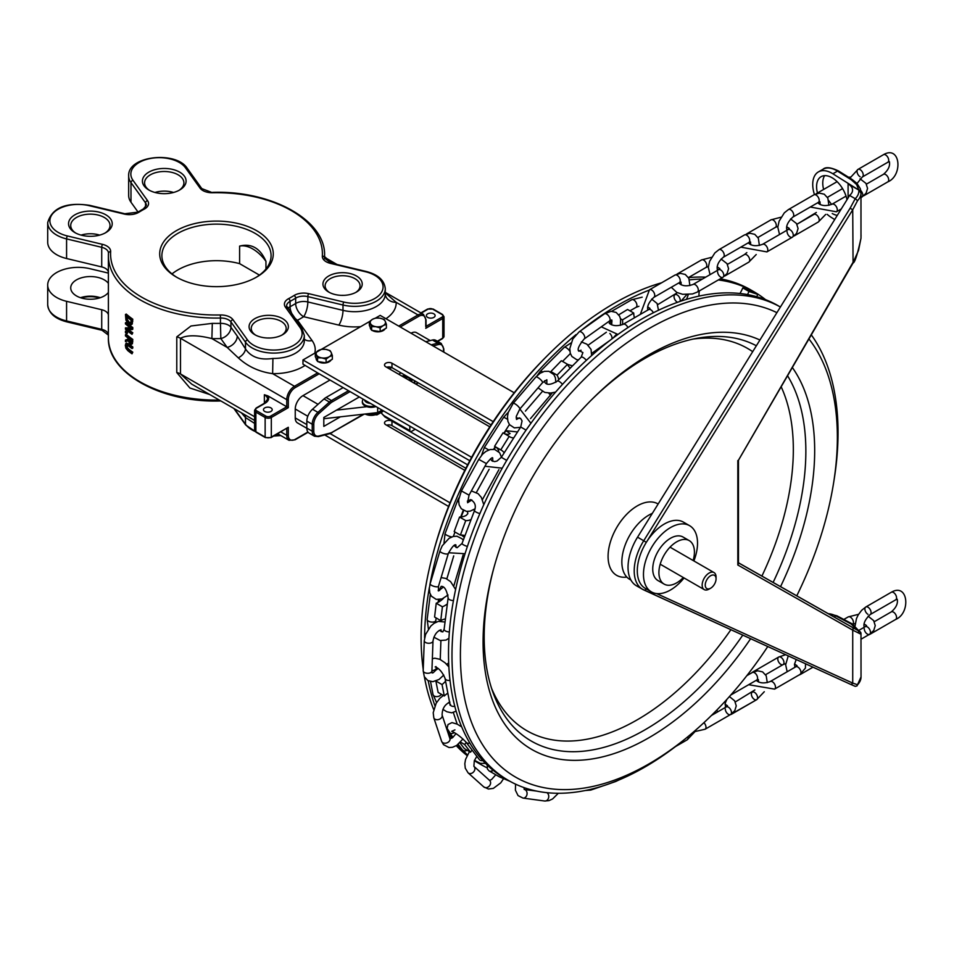 <?xml version="1.0" encoding="UTF-8"?>
<svg xmlns="http://www.w3.org/2000/svg" width="954" height="954" viewBox="0 0 954 954"><rect width="100%" height="100%" fill="white"/><g stroke="black" fill="none" stroke-linecap="round" stroke-linejoin="round"><path stroke-width="1.43" d="M81.066 297.898A21.835 12.605 180 0 1 99.693 297.898M100.265 297.708A19.652 11.353 0 0 0 80.494 297.708M108.386 292.461A19.652 11.353 180 0 1 86.349 299.007A19.652 11.353 180 0 1 70.727 287.905A19.652 11.353 180 0 1 82.855 277.423A19.652 11.353 180 0 1 104.284 279.88A19.652 11.353 180 0 1 108.386 283.35M74.937 232.621A21.835 12.605 0 0 0 105.822 232.621A21.835 12.605 0 0 0 105.822 214.793A21.835 12.605 0 0 0 74.937 214.793A21.835 12.605 0 0 0 74.937 232.621L74.937 232.621M75.748 233.074A19.652 11.353 180 0 1 70.727 225.49A19.652 11.353 180 0 1 82.855 215.008A19.652 11.353 180 0 1 104.284 217.464A19.652 11.353 180 0 1 110.032 225.49A19.652 11.353 180 0 1 105.012 233.074M148.812 189.977A21.835 12.605 0 0 0 179.698 189.977A21.835 12.605 0 0 0 179.698 172.149A21.835 12.605 0 0 0 148.812 172.149A21.835 12.605 0 0 0 148.812 189.977L148.812 189.977M254.825 334.699A19.652 11.353 0 0 0 282.623 334.699A19.652 11.353 0 0 0 282.623 318.648A19.652 11.353 0 0 0 254.825 318.648A19.652 11.353 0 0 0 254.825 334.699L254.825 334.699M256.638 230.689A56.787 32.782 0 0 0 176.335 230.689A56.787 32.782 0 0 0 176.335 277.054A56.787 32.782 0 0 0 256.638 277.054A56.787 32.782 0 0 0 256.638 230.689M328.689 292.055A19.652 11.353 0 0 0 356.486 292.043A19.652 11.353 0 0 0 356.486 276.004A19.652 11.353 0 0 0 328.689 276.004A19.652 11.353 0 0 0 328.689 292.043A19.652 11.353 0 0 0 328.689 292.055M99.693 235.113A19.652 11.353 0 0 0 81.066 235.113M149.623 190.418A19.652 11.353 180 0 1 144.591 182.846A19.652 11.353 180 0 1 156.73 172.364A19.652 11.353 180 0 1 178.148 174.82A19.652 11.353 180 0 1 183.907 182.846A19.652 11.353 180 0 1 178.887 190.418M173.568 192.469A19.652 11.353 0 0 0 154.942 192.469M375.924 406.547A8.848 5.104 180 0 1 366.849 406.69A8.848 5.104 180 0 1 362.341 402.242A8.848 5.104 180 0 1 362.377 401.789M414.263 383.21A8.848 5.104 0 0 0 414.37 382.411A8.848 5.104 0 0 0 414.334 381.97M376.985 414.871A2.182 1.264 60 0 0 377.438 413.869L383.031 410.649A2.182 1.264 60 0 1 382.578 411.651L376.985 414.871L364.285 414.108M382.256 410.196L377.438 412.987A8.848 5.104 180 0 1 366.849 413.821L323.811 418.711M415.228 429.24L411.365 431.47A2.182 1.264 -60 0 1 410.28 431.578A2.182 1.264 -60 0 1 409.826 430.576L409.826 426.116M125.32 345.336L125.892 348.21L127.824 350.667A109.197 63.047 -0 0 0 132.01 353.815L132.01 352.622A109.197 63.047 180 0 1 127.8 349.462L126.023 345.944L126.536 344.728L127.824 345.396A109.197 63.047 -0 0 0 132.01 348.544L132.01 347.363A109.197 63.047 180 0 1 127.824 344.215L125.892 343.464L125.32 345.336M127.824 344.215L128.599 343.762L125.904 343.452L126.691 342.999L125.892 343.464M127.323 344.275L127.323 347.59L128.587 349.009A108.1 62.415 -0 0 0 132.785 352.181L132.01 353.815M132.01 352.622L132.785 352.181M132.01 348.544L132.785 348.091L132.785 346.91L132.01 347.363M128.599 343.762A108.1 62.415 -0 0 0 132.785 346.91M125.451 329.213A109.197 63.047 -0 0 0 132.01 334.341L132.01 333.232A109.197 63.047 180 0 1 126.751 329.213L132.01 329.643L132.01 327.961A109.197 63.047 180 0 1 125.451 322.834L125.451 323.931A109.197 63.047 -0 0 0 131.056 328.391L125.451 327.878L125.451 329.213M132.01 329.643L132.785 329.19L132.785 327.508L132.01 327.961M132.01 333.232L132.785 332.791L132.01 334.341M128.277 329.368A108.1 62.415 -0 0 0 132.785 332.791M125.451 322.834L126.238 322.369A108.1 62.415 -0 0 0 132.785 327.508M125.451 327.878L130.304 327.83M132.01 319.638A109.197 63.047 180 0 1 125.451 314.51L125.94 320.15L128.623 324.157L131.461 324.479L132.01 319.638L132.785 319.196L132.236 324.026L131.08 324.801L132.236 324.026M125.451 314.51L126.238 314.057A108.1 62.415 -0 0 0 132.785 319.196M130.805 323.227L128.635 322.929L126.584 320.031L126.166 316.311A109.197 63.047 -0 0 0 131.211 320.258L130.507 323.489M126.584 320.031L127.371 319.578L129.41 322.488L131.58 322.774M126.954 316.764L127.371 319.578M125.451 341.627L128.206 340.745L130.149 344.084L131.64 344.167L132.01 339.862A109.197 63.047 180 0 1 125.451 334.723L125.451 335.915A109.197 63.047 -0 0 0 127.967 338.014L127.967 339.374L125.451 340.089L125.451 341.627M131.402 344.382L132.415 343.714L131.402 344.382M131.211 341.651L130.972 342.903L130.078 342.796L128.683 338.587A109.197 63.047 -0 0 0 131.211 340.483L131.211 341.651M130.972 342.903L131.759 342.45M128.683 339.624L129.458 339.171L130.853 342.355M129.028 341.496L129.804 341.043M132.01 339.862L132.785 339.409L132.415 343.714L130.925 343.643M125.451 334.723L126.238 334.27A108.1 62.415 -0 0 0 132.785 339.409M125.451 340.089L127.967 339.147M125.451 331.241L125.451 332.672A109.197 63.047 -0 0 0 126.643 333.697L127.431 333.244L127.431 331.813L126.643 332.266A109.197 63.047 180 0 1 125.451 331.241L126.238 330.788A108.1 62.415 -0 0 0 127.431 331.813M126.643 333.697L126.643 332.266M254.587 420.428L191.671 384.104L180.485 373.956L180.485 338.288C187.067 334.89 197.538 334.985 211.883 338.587L212.301 323.37L191.003 325.982L176.776 336.881L176.776 372.549L189.894 388.004L209.773 394.551M705.244 585.088A7.644 4.412 -60 0 1 710.647 575.727A7.644 4.412 -60 0 1 716.06 578.851A7.644 4.412 -60 0 1 710.647 588.213A7.644 4.412 -60 0 1 705.244 585.088M716.06 578.851L716.06 577.063A9.826 5.676 120 0 0 714.021 572.567A9.826 5.676 120 0 0 706.449 575.202A9.826 5.676 120 0 0 702.156 585.088A9.826 5.676 120 0 0 704.195 589.584A9.826 5.676 120 0 0 709.108 589.095L710.647 588.213M329.512 292.496A17.47 10.089 180 0 1 325.123 285.806A17.47 10.089 180 0 1 342.593 275.718A17.47 10.089 180 0 1 360.063 285.806A17.47 10.089 180 0 1 355.675 292.496M341.508 295.358A17.47 10.089 180 0 1 343.678 295.358M255.636 335.14A17.47 10.089 180 0 1 251.248 328.462A17.47 10.089 180 0 1 268.718 318.374A17.47 10.089 180 0 1 286.188 328.462A17.47 10.089 180 0 1 281.8 335.14M267.633 338.002A17.47 10.089 180 0 1 269.803 338.002M177.122 277.495A54.593 31.518 180 0 1 161.882 255.648A54.593 31.518 180 0 1 195.594 226.527A54.593 31.518 180 0 1 255.088 233.36A54.593 31.518 180 0 1 271.079 255.648A54.593 31.518 180 0 1 255.851 277.495M172.006 273.929A54.593 31.518 180 0 1 239.609 263.65L239.609 246.108C251.427 243.115 260.215 248.195 265.951 261.313L265.951 269.004M299.961 327.389A2.182 1.646 144.3 0 1 301.738 327.902L286.594 305.984A10.923 6.308 180 0 1 290.076 301.369A108.1 62.415 0 0 0 295.668 298.137A10.923 6.308 180 0 1 307.844 296.611L342.999 305.018L342.999 310.36L307.844 301.953A10.923 6.308 0 0 0 295.668 303.491A10.923 6.535 -121.8 0 0 303.67 316.692A10.923 3.411 103.4 0 0 307.844 301.953L307.844 296.611A2.182 0.68 -76.6 0 1 308.691 293.653A13.106 7.56 0 0 0 294.07 295.501A105.918 61.151 180 0 1 288.597 298.662A13.106 7.56 0 0 0 285.401 307.105L299.961 327.389A28.393 16.397 180 0 1 284.602 348.806A28.393 16.397 180 0 1 247.503 339.934L232.943 319.65A13.106 7.56 0 0 0 220.362 314.975A105.918 61.151 180 0 1 110.64 251.629A13.106 7.56 0 0 0 102.555 244.367L67.412 235.96A28.393 16.397 180 0 1 52.041 214.543A28.393 16.397 180 0 1 89.139 205.67L124.282 214.078A13.106 7.56 0 0 0 138.902 212.241A105.918 61.151 180 0 1 144.376 209.069A13.106 7.56 0 0 0 147.56 200.638L133.011 180.342A28.393 16.397 180 0 1 148.371 158.924A28.393 16.397 180 0 1 185.47 167.797L200.03 188.093A13.106 7.56 0 0 0 212.611 192.756A105.918 61.151 180 0 1 322.333 256.101A13.106 7.56 0 0 0 330.418 263.376L365.561 271.771A28.393 16.397 180 0 1 380.92 293.188A28.393 16.397 180 0 1 343.834 302.06L308.691 293.653M296.408 320.461A10.923 8.24 144.3 0 0 297.517 320.258A10.923 6.07 61.8 0 1 290.076 306.723A10.923 6.308 0 0 0 287.798 308.464M272.927 358.442C260.084 360.362 250.938 357.166 245.488 348.866A10.923 7.167 -30.1 0 1 238.309 357.857C247.813 366.563 259.261 371.833 272.629 373.658L272.927 358.442A30.576 17.649 180 0 0 304.314 340.793L304.314 335.45A30.576 17.649 0 0 1 279.701 352.753A30.576 17.649 0 0 1 245.488 342.2A2.182 1.646 -35.7 0 1 247.503 339.934M238.309 357.857L227.171 347.411L211.883 338.587A119.023 68.712 0 0 0 220.839 338.587L227.171 347.411A10.923 8.24 144.3 0 0 237.26 336.082L230.928 327.258A10.923 6.308 0 0 0 220.446 323.37L220.839 338.587A10.923 8.24 144.3 0 0 230.928 327.258L230.928 321.915A2.182 1.646 -35.7 0 1 232.943 319.65M67.412 235.96A2.182 0.68 103.4 0 0 66.577 238.905L101.72 247.313L101.72 266.929A10.923 6.308 180 0 1 108.386 271.997M101.72 266.929L66.577 258.522A30.576 17.649 180 0 1 47.7 242.209L47.7 222.604A30.576 17.649 0 0 0 66.577 238.905L66.577 258.522M108.386 314.784A10.923 6.308 0 0 0 101.72 309.728L66.577 301.321A30.576 17.649 180 0 1 47.7 285.007A30.576 17.649 180 0 1 89.974 268.706L108.386 273.106M385.953 318.719A41.499 23.957 0 0 0 396.172 302.335A10.923 8.908 -2.6 0 1 385.273 293.975M425.734 319.399A1.097 0.632 180 0 1 426.056 319.852L423.481 314.403A10.923 6.308 120 0 0 418.019 314.939L396.172 302.335L385.273 292.818M315.357 352.813L302.967 359.968L302.967 364.142L317.634 372.895A1.097 0.632 60 0 1 318.409 374.23L318.409 373.336L469.785 460.734M332.481 263.399L324.062 256.221M244.844 414.799A10.923 9.111 -43.3 0 1 245.488 417.566L254.587 423.397M375.518 318.087L380.181 315.392L514.206 392.774M321.462 349.295L369.413 321.605M302.967 359.968L471.622 457.336M264.365 403.292L264.365 394.741L267.907 395.886L286.76 406.774L270.542 416.135A1.097 0.632 60 0 1 271.318 417.47L288.299 407.668L286.76 406.774L286.76 399.643A1.097 0.632 0 0 0 288.299 399.643A9.826 5.676 -60 0 1 295.251 387.61L318.409 374.23M343.118 387.61L326.077 397.448A10.923 6.308 120 0 0 324.038 398.939L312.518 409.242A10.923 6.308 120 0 0 306.83 421.119L306.83 428.096A10.923 6.308 120 0 0 309.096 433.092L314.498 436.216L318.397 436.61L329.929 433.605L364.249 414.119M340.375 416.826L323.811 426.39L323.811 417.47L359.336 396.971M398.712 374.23L401.026 372.895M426.056 327.246L426.056 319.852A1.097 0.632 180 0 1 425.734 320.294L425.734 326.53M433.843 313.83A4.365 2.516 180 0 1 435.119 315.607A4.365 2.516 180 0 1 430.755 318.135A4.365 2.516 180 0 1 426.39 315.607A4.365 2.516 180 0 1 429.085 313.282A4.365 2.516 180 0 1 433.843 313.83M288.299 427.285L271.091 437.588A1.097 0.632 -120 0 0 271.318 437.087A4.365 2.516 180 0 1 265.14 437.087L255.875 431.745A4.365 2.516 180 0 1 254.587 429.956L254.587 410.339A4.365 2.516 0 0 0 255.875 412.128L265.14 417.47A4.365 2.516 0 0 0 271.318 417.47L271.318 437.087L288.299 427.285L288.299 435.31A1.097 0.632 0 0 1 286.76 435.31L280.893 431.923M270.924 407.895A4.365 2.516 180 0 1 272.2 409.671A4.365 2.516 180 0 1 267.835 412.2A4.365 2.516 180 0 1 263.471 409.671A4.365 2.516 180 0 1 266.166 407.346A4.365 2.516 180 0 1 270.924 407.895M324.754 434.952L448.583 506.443M465.85 468.271L391.963 425.615A4.365 2.516 0 0 0 386.656 425.234M330.06 433.569L450.038 502.83M464.801 470.346L385.786 424.721A4.365 2.516 180 0 1 384.51 422.944A4.365 2.516 180 0 1 387.205 420.607A4.365 2.516 180 0 1 391.963 421.155L467.627 464.836M489.796 426.82L385.786 366.777A4.365 2.516 180 0 1 384.51 364.988A4.365 2.516 180 0 1 387.205 362.663A4.365 2.516 180 0 1 391.963 363.212L493.194 421.644M491.06 424.876L391.963 367.66A4.365 2.516 0 0 0 386.656 367.278M382.053 410.089L377.653 412.593L366.849 413.821M377.653 407.549L377.653 412.593M414.489 383.341L415.252 381.111M368.685 402.361A5.462 3.148 180 0 1 367.326 401.789A5.462 3.148 180 0 1 366.336 401.014M403.268 376.866A5.462 3.148 180 0 1 408.026 376.937M410.375 378.297A5.462 3.148 180 0 1 410.983 379.74A5.462 3.148 180 0 1 410.494 381.04M409.66 380.551A4.365 2.516 0 0 0 409.886 379.74A4.365 2.516 0 0 0 408.61 377.951A4.365 2.516 0 0 0 404.114 377.355M336.535 410.137L366.849 406.69M306.83 428.298L297.505 422.92A10.923 6.308 -60 0 1 295.251 417.924L295.251 409.004A10.923 6.308 -60 0 1 302.967 395.636L329.989 380.026M411.067 333.22A10.923 6.308 -60 0 1 416.528 332.684L430.218 340.59M425.818 341.735L432.412 340.018L437.814 343.142L431.22 344.859M433.104 345.944L438.387 344.561A9.826 5.676 -60 0 1 443.503 349.343A1.097 0.632 0 0 0 443.813 348.902L441.237 343.452L435.835 340.339A10.923 6.308 120 0 0 432.412 340.018M239.609 263.65L259.44 275.11M239.609 246.108A32.758 18.913 60 0 1 265.951 261.313M138.008 212.003L130.984 202.224A30.576 17.649 180 0 1 128.659 195.475L128.659 175.858A30.576 17.649 0 0 0 130.984 182.608A2.182 1.646 -35.7 0 1 133.011 180.342M728.939 715.464L756.665 699.699A4.365 2.516 60 0 1 752.289 697.183A4.365 2.516 60 0 1 752.289 692.139A4.365 2.516 60 0 1 754.483 692.354A4.365 2.516 60 0 1 757.333 696.205A4.365 2.516 60 0 1 756.665 699.699L731.181 714.415A4.365 2.516 -120 0 0 731.813 713.723M867.985 614.34A4.365 2.516 60 0 1 865.123 610.488A4.365 2.516 60 0 1 865.803 606.994L891.274 592.279L865.803 606.994A4.365 2.516 60 0 1 870.167 609.511A4.365 2.516 60 0 1 870.167 614.555L895.651 599.851A4.365 2.516 -120 0 0 895.651 594.807A4.365 2.516 -120 0 0 891.274 592.279L891.274 592.279C908.315 582.274 911.082 613.076 895.651 619.456A4.365 2.516 -120 0 0 896.319 615.962A4.365 2.516 -120 0 0 893.457 612.11A4.365 2.516 -120 0 0 891.274 611.896L874.293 621.698M860.138 176.776A4.365 2.516 60 0 1 857.276 172.924A4.365 2.516 60 0 1 857.944 169.418L883.428 154.715L857.944 169.418A4.365 2.516 60 0 1 862.321 171.947A4.365 2.516 60 0 1 862.321 176.991L887.792 162.275A4.365 2.516 -120 0 0 887.792 157.231A4.365 2.516 -120 0 0 883.428 154.715L883.428 154.715C900.457 144.71 903.235 175.512 887.792 181.892A4.365 2.516 -120 0 0 888.46 178.398A4.365 2.516 -120 0 0 885.61 174.546A4.365 2.516 -120 0 0 883.428 174.332C888.269 170.194 890.249 165.96 889.378 161.643L887.792 162.275M825.723 214.4L818.305 222.008A4.365 2.516 -120 0 0 818.973 218.514A4.365 2.516 -120 0 0 816.123 214.662A4.365 2.516 -120 0 0 813.941 214.447L796.948 224.262L816.338 212.456M828.883 205.348L827.845 198.122L824.268 194.211L819.343 193.102L813.941 194.831A4.365 2.516 -120 0 1 818.305 197.359A4.365 2.516 -120 0 1 818.305 202.403L792.822 217.107C787.813 221.912 785.822 226.146 786.871 229.795L788.457 229.163A4.365 2.516 60 0 1 788.898 228.984M723.335 257.234L748.818 242.519A4.365 2.516 -120 0 0 748.818 237.474A4.365 2.516 -120 0 0 744.442 234.958L718.97 249.662A4.365 2.516 60 0 1 723.335 252.19A4.365 2.516 60 0 1 723.335 257.234C718.493 261.36 716.514 265.594 717.384 269.922L718.97 269.278A4.365 2.516 -120 0 1 719.411 269.111M693.141 560.511A25.114 14.501 120 0 0 689.229 540.608A25.114 14.501 120 0 0 664.115 555.097A25.114 14.501 120 0 0 664.115 584.098A25.114 14.501 120 0 0 676.672 582.858A25.114 14.501 120 0 0 683.314 577.54M664.115 584.098L657.938 580.533A25.114 14.501 -60 0 1 657.938 551.531A25.114 14.501 -60 0 1 683.052 537.03L689.229 540.608M693.88 560.94A38.22 22.061 120 0 0 689.611 525.69A38.22 22.061 120 0 0 651.391 547.751A38.22 22.061 120 0 0 651.391 591.885A38.22 22.061 120 0 0 670.495 589.989A38.22 22.061 120 0 0 684.054 577.957M651.391 591.885L645.214 588.32A38.22 22.061 -60 0 1 646.299 542.373A38.22 22.061 -60 0 1 683.434 522.124L689.611 525.69M859.757 631.524L738.468 562.788L859.769 631.536A2.182 1.789 -60.5 0 0 859.757 631.524A2.182 1.789 -60.5 0 0 859.745 631.524L859.876 631.596A2.182 1.813 -60.5 0 0 859.864 631.584A2.182 1.813 -60.5 0 1 859.888 631.596A2.182 2.182 116 0 1 860.985 633.575A2.182 1.371 -0.3 0 0 860.985 633.492A2.182 1.371 -0.3 0 0 860.985 633.48A2.182 1.371 -0.3 0 0 860.985 633.396M859.769 631.536L852.268 627.327A2.182 1.789 119.5 0 1 852.721 630.117L860.902 634.195M858.481 631.834L859.84 631.572M848.094 197.967L849.525 195.415A15.288 8.825 0 0 0 852.566 190.132A15.288 8.825 0 0 0 848.094 183.883L848.094 197.967L637.546 537.185A40.402 23.325 120 0 0 636.401 585.756L642.579 589.322A40.402 23.325 120 0 0 643.723 589.906A2.182 1.777 -65.5 0 0 646.263 588.928M860.985 238.059A2.182 1.157 -179.7 0 1 860.985 238.118A2.182 1.157 -179.7 0 1 860.985 238.19A2.182 0.68 3 0 1 860.985 238.226L858.528 250.437L853.735 261.074L738.468 460.186M861.033 234.922L860.985 238.19A2.182 2.182 0 0 0 860.985 238.118L860.973 191.635A2.182 1.741 -5.9 0 1 860.985 191.778L861.033 193.137L858.803 190.073A26.211 15.133 180 0 1 855.249 198.67L850.145 208.163L852.721 209.797L857.563 200.662L855.249 198.67M738.432 460.305L853.067 262.982L852.721 209.797L646.299 542.373L643.723 540.751A40.402 23.325 120 0 0 642.579 589.322L850.276 684.197A2.182 1.777 -65.5 0 0 852.721 683.1L656.579 593.567M827.201 214.352A27.296 15.765 -120 0 0 831.208 217.357L834.69 219.539M737.824 460.555L737.824 565.006L738.468 563.587L738.468 460.257M860.973 192.195L858.874 190.108A2.182 1.741 -5.9 0 1 860.973 191.635L860.246 188.582L856.954 183.395L852.339 179.638A2.182 1.204 -57.9 0 1 852.339 179.638A2.182 1.204 -57.9 0 1 852.363 179.65A2.182 1.204 -57.9 0 0 851.242 179.734L856.597 184.539L858.874 190.108L832.878 173.783A27.296 15.765 -120 0 0 818.377 171.923A27.296 15.765 -120 0 0 814.43 194.556M856.99 685.914L861.033 676.911A28.393 16.397 180 0 1 857.563 684.769L856.99 685.914L855.249 686.355M643.974 590.025L850.145 684.137A2.182 1.777 -65.5 0 0 850.264 684.197L855.13 686.308M857.563 684.769L852.721 683.1L852.721 630.117L737.824 565.006M849.525 195.415L854.927 198.527M848.094 183.883L858.803 190.073M824.65 175.643A21.835 12.605 -120 0 0 823.624 189.452M828.668 200.507A21.835 12.605 -120 0 0 831.685 204.394M839.007 210.274A21.835 12.605 -120 0 0 840.128 210.798M817.447 193.018A21.835 12.605 60 0 1 821.108 176.657A21.835 12.605 60 0 1 832.031 177.73A21.835 12.605 60 0 1 846.985 199.744M837.29 215.365A21.835 12.605 60 0 1 832.234 213.517M652.333 513.359A38.22 22.061 120 0 0 624.62 546.547A38.22 22.061 120 0 0 629.771 579.4L630.94 580.08M433.044 553.618L433.831 550.685A265.975 153.558 -60 0 1 545.151 357.881L547.286 355.735A272.987 157.613 120 0 0 433.044 553.618A272.987 157.613 120 0 0 423.23 669.481M661.587 282.789A272.987 157.613 120 0 0 614.137 303.348A272.987 157.613 120 0 0 547.286 355.735M424.411 676.887A272.987 157.613 120 0 0 433.676 709.549M449.692 737.919A272.987 157.613 120 0 0 450.383 738.801M456.286 745.682A272.987 157.613 120 0 0 467.066 755.52M474.341 760.66A272.987 157.613 120 0 0 477.644 762.663L481.114 764.667A272.987 157.613 -60 0 1 474.436 760.41M718.314 279.951A272.987 157.613 -60 0 1 754.101 291.829L750.631 289.825A272.987 157.613 120 0 0 720.318 278.795M705.686 277.161A272.987 157.613 120 0 0 688.466 277.626M808.932 338.956A266.548 153.892 -60 0 1 837.362 437.492A266.548 153.892 -60 0 1 833.569 483.106A266.548 153.892 -60 0 1 796.769 595.833M767.767 646.538A266.548 153.892 -60 0 1 686.486 737.847A266.548 153.892 -60 0 1 467.377 592.434A266.548 153.892 -60 0 1 776.902 312.662M792.345 367.505A234.481 135.373 -60 0 1 814.68 450.574A234.481 135.373 -60 0 1 780.551 586.638M750.631 638.715A234.481 135.373 -60 0 1 550.959 757.333A234.481 135.373 -60 0 1 493.337 569.812A234.481 135.373 -60 0 1 591.468 399.845A234.481 135.373 -60 0 1 759.921 340.018M780.396 307.021A272.987 157.613 120 0 0 645.023 321.176A272.987 157.613 120 0 0 466.685 561.739A272.987 157.613 120 0 0 508.53 780.491A272.987 157.613 120 0 0 683.541 740.244L686.486 737.847M833.569 483.106L834.166 479.349A272.987 157.613 120 0 0 838.053 432.627A272.987 157.613 120 0 0 811.305 334.878M787.563 375.745A227.469 131.33 -60 0 1 805.856 451.218A227.469 131.33 -60 0 1 773.122 582.429M742.772 635.125A227.469 131.33 -60 0 1 493.123 692.842A227.469 131.33 -60 0 1 493.743 568.334M590.383 400.93A227.469 131.33 -60 0 1 697.899 338.145A227.469 131.33 -60 0 1 756.355 345.753M626.838 577.087A41.272 23.826 -60 0 1 612.873 535.182A41.272 23.826 -60 0 1 658.141 503.998M781.159 386.764A220.708 127.431 -60 0 1 793.334 449.489A220.708 127.431 -60 0 1 761.912 576.073M730.895 629.712A220.708 127.431 -60 0 1 491.56 688.287M693.176 339.064A220.708 127.431 -60 0 1 752.694 351.668M445.566 681.204A21.322 12.319 -60 0 1 442.036 684.567L444.302 695.991A23.468 13.547 -60 0 1 447.843 693.105M444.302 695.991L438.124 692.425L435.871 681.061M447.354 603.918A21.322 12.319 -60 0 1 442.406 606.792L440.76 620.613A23.468 13.547 -60 0 1 445.446 618.896M440.76 620.613L434.583 617.047L436.228 603.226A21.322 12.319 120 0 0 443.169 598.635L443.443 598.361M471.085 519.572A21.322 12.319 -60 0 1 465.731 520.61L460.365 535.134A23.468 13.547 -60 0 1 464.956 535.731M460.365 535.134L454.187 531.569L459.554 517.044A21.322 12.319 120 0 0 466.244 515.363L467.818 513.705L467.508 511.463M513.765 437.886A21.322 12.319 -60 0 1 509.925 436.884A21.322 12.319 -60 0 1 509.186 436.383L500.755 449.883A23.468 13.547 -60 0 1 501.363 450.193A23.468 13.547 -60 0 1 504.165 452.888M504.547 433.712A21.322 12.319 120 0 0 508.649 434.261L510.092 433.545L505.954 430.695L517.545 431.959M498.68 451.659L498.548 450.3A23.468 13.547 120 0 0 495.758 446.997M500.755 449.883L494.577 446.317L503.008 432.818L509.186 436.383M570.349 368.041A21.322 12.319 -60 0 1 567.523 364.297L557.053 375.125A23.468 13.547 -60 0 1 558.71 379.716M551.257 372.227A23.468 13.547 120 0 0 550.875 371.559L561.346 360.731L567.523 364.297M634.482 317.765A21.322 12.319 -60 0 1 633.73 313.031L622.473 319.888A23.468 13.547 -60 0 1 622.533 324.622M618.776 314.808L627.553 309.466L633.73 313.031M699.008 296.098A21.322 12.319 -60 0 1 699.342 290.91M688.251 294.595A23.468 13.547 -60 0 1 686.475 299.353M756.749 296.706A21.322 12.319 -60 0 1 757.786 294.44L748.962 291.459A23.468 13.547 -60 0 1 747.507 294.583M739.922 293.498A23.468 13.547 120 0 0 742.784 287.893L751.609 290.875L757.786 294.44M435.93 681.037L442.036 684.567M436.228 603.226L442.406 606.792M459.554 517.044L465.731 520.61M473.422 509.841L474.687 509.996M567.582 364.416L572.519 365.859M622.473 319.888L620.505 318.755M464.348 537.341L461.39 535.075M557.053 375.125L550.875 371.559M617.143 335.057L616.189 334.615M748.962 291.459L742.784 287.893M466.208 742.403A21.322 12.319 -60 0 1 464.658 744.525L470.56 752.193A23.468 13.547 -60 0 1 472.087 750.082M470.56 752.193L464.383 748.628L459.9 742.808M460.532 742.14L464.658 744.525M486.922 767.743A272.987 157.613 -60 0 1 481.114 764.667M467.365 754.936A272.987 157.613 -60 0 1 457.324 745.002M451.838 738.169A272.987 157.613 -60 0 1 447.855 732.362M434.929 705.733A272.987 157.613 -60 0 1 428.239 680.774M424.578 637.964A272.987 157.613 -60 0 1 429.395 587.414M429.896 584.671A272.987 157.613 -60 0 1 576.013 334.604M581.26 330.322A272.987 157.613 -60 0 1 617.608 305.352A272.987 157.613 -60 0 1 648.505 290.386M689.456 279.892A272.987 157.613 -60 0 1 702.394 279.057M754.101 291.829A272.987 157.613 -60 0 1 765.549 299.651M780.408 307.021L778.035 305.65A272.987 157.613 120 0 0 641.541 319.173A272.987 157.613 120 0 0 463.203 559.736A272.987 157.613 120 0 0 505.048 778.488L508.53 780.491M452.888 737.394L447.08 728.355L448.01 724.539L451.993 722.595L457.193 724.146L461.688 726.865M703.921 722.679A4.365 2.516 60 0 1 705.078 729.238L730.561 714.534A4.365 2.516 -120 0 0 730.561 709.49A4.365 2.516 -120 0 0 726.197 706.962L711.445 715.476M783.067 664.604L765.573 674.705L783.067 664.604A4.365 2.516 60 0 1 778.702 662.076A4.365 2.516 60 0 1 778.702 657.032A4.365 2.516 60 0 1 782.065 658.212A4.365 2.516 60 0 1 783.973 662.601A4.365 2.516 60 0 1 783.067 664.604L785.75 663.579M864.276 628.722A4.365 2.516 -120 0 0 866.172 633.122A4.365 2.516 -120 0 0 869.547 634.291L861.033 639.204L869.547 634.291A4.365 2.516 -120 0 0 869.547 629.246A4.365 2.516 -120 0 0 865.171 626.718L866.518 625.526L864.002 623.928M717.611 271.747A4.365 2.516 -120 0 0 719.519 276.147A4.365 2.516 -120 0 0 722.882 277.316L697.398 292.031L722.882 277.316A4.365 2.516 -120 0 0 722.882 272.272A4.365 2.516 -120 0 0 718.517 269.755L693.033 284.459C687.035 286.582 682.384 286.188 679.069 283.266L680.607 282.11M787.098 231.631A4.365 2.516 -120 0 0 789.006 236.02A4.365 2.516 -120 0 0 792.369 237.2L766.897 251.904L792.369 237.2A4.365 2.516 -120 0 0 792.369 232.156A4.365 2.516 -120 0 0 788.004 229.628L762.52 244.343C756.522 246.466 751.871 246.072 748.568 243.151L749.904 242.101A4.365 2.516 -120 0 0 750.059 241.994M846.031 196.13L832.019 204.216A4.365 2.516 60 0 1 836.384 206.744A4.365 2.516 60 0 1 836.384 211.788L841.261 208.974L836.384 211.788L810.292 207.03M861.033 197.275A4.365 2.516 -120 0 0 861.867 197.073L861.033 197.55L861.867 197.073A4.365 2.516 -120 0 0 860.83 190.645M331.205 352.491L332.338 355.52L329.225 356.76A7.644 4.412 0 0 0 331.205 352.491A7.644 4.412 0 0 0 325.791 349.379L330.06 350.595L331.205 352.491M326.101 359.121L321.844 357.905A7.644 4.412 0 0 0 329.225 356.76L326.101 359.121L326.101 362.842L317.575 361.518L316.43 359.062L315.297 356.593L315.297 352.873L321.534 349.271L325.791 349.379A7.644 4.412 0 0 0 318.409 350.512A7.644 4.412 0 0 0 316.43 354.781A7.644 4.412 0 0 0 321.844 357.905L317.575 357.798L315.297 352.873M326.101 362.842L332.338 359.241L332.338 355.52M317.575 361.518L317.575 357.798M331.11 359.944A7.644 4.412 180 0 1 318.409 361.757A7.644 4.412 180 0 1 318.183 361.614M317.312 360.946A7.644 4.412 180 0 1 316.168 358.632A7.644 4.412 180 0 1 316.179 358.501L316.168 358.632M385.249 321.295L386.394 324.312L383.269 325.552A7.644 4.412 0 0 0 385.249 321.295A7.644 4.412 0 0 0 379.847 318.171L384.104 319.387L385.249 321.295M380.145 327.914L375.888 326.697A7.644 4.412 0 0 0 383.269 325.552L380.145 327.914L380.145 331.634L371.631 330.311L369.341 325.397L369.341 321.677L372.465 319.316L375.578 318.064L379.847 318.171A7.644 4.412 0 0 0 372.465 319.316A7.644 4.412 0 0 0 370.486 323.573A7.644 4.412 0 0 0 375.888 326.697L371.631 326.59L369.341 321.677M380.145 331.634L386.394 328.033L386.394 324.312M371.631 330.311L371.631 326.59M385.166 328.736A7.644 4.412 180 0 1 372.465 330.549A7.644 4.412 180 0 1 372.239 330.406M371.356 329.738A7.644 4.412 180 0 1 370.224 327.425A7.644 4.412 180 0 1 370.224 327.305L370.224 327.425M402.373 376.353A6.666 3.852 180 0 1 406.261 375.912M412.14 379.31A6.666 3.852 180 0 1 411.401 381.552M413.964 383.043A8.848 5.104 0 0 0 414.37 381.517L414.263 380.539M370.45 403.387A6.666 3.852 180 0 1 364.559 399.988M362.961 399.058L362.341 401.348A8.848 5.104 0 0 0 374.934 405.975M377.438 412.987L377.438 413.869A8.848 5.104 180 0 1 365.179 414.012M410.28 431.578L384.951 416.958A2.182 1.264 -60 0 1 384.498 415.956A6.547 3.78 60 0 1 381.195 412.45M409.826 430.576L384.498 415.956M126.536 348.043L127.323 347.59M126.023 345.944L126.81 345.491M127.8 349.462L128.587 349.009M132.01 321.677L132.785 321.224M128.635 322.929L129.41 322.488M126.166 317.217L126.799 316.847M132.01 342.152L132.785 341.711M324.515 258.343L324.515 257.938A108.1 62.415 0 0 0 324.587 255.648L324.587 258.761M219.325 400.072A108.1 62.415 180 0 1 108.386 337.68L108.386 255.648A108.1 62.415 0 0 0 220.446 318.028L220.446 323.37A108.1 62.415 180 0 1 212.301 323.37M102.555 244.367A2.182 0.68 -76.6 0 0 101.72 247.313A10.923 6.308 180 0 1 108.458 253.132L108.458 253.275A2.182 1.777 3.6 0 0 108.458 253.37A108.1 62.415 0 0 0 108.386 255.648L108.458 253.275A2.182 1.777 3.6 0 1 110.64 251.629M237.26 336.082L245.488 348.866L245.488 342.2L230.928 321.915A10.923 6.308 180 0 0 220.446 318.028L220.362 314.975M287.178 307.605A2.182 1.646 144.3 0 0 285.401 307.105M294.07 295.501A2.182 1.312 -121.8 0 1 295.668 298.137L295.668 303.491A108.1 62.415 180 0 1 290.076 306.723L290.076 301.369A2.182 1.216 -118.2 0 0 288.597 298.662M365.561 271.771A2.182 0.68 103.4 0 1 366.074 271.437C378.034 274.513 384.438 280.261 385.273 288.704A30.576 17.649 0 0 1 342.999 305.018A2.182 0.68 -76.6 0 1 343.834 302.06M366.074 271.437L330.919 263.03A2.182 0.68 103.4 0 0 330.418 263.376M330.919 263.03L324.515 258.164A10.923 6.308 180 0 1 324.515 257.938A2.182 1.777 -176.4 0 0 322.333 256.101M200.03 188.093A2.182 1.646 144.3 0 1 201.795 188.606L212.611 192.756M201.795 188.606L187.246 168.309A2.182 1.646 144.3 0 0 185.47 167.797M130.984 202.224L130.984 182.608L145.545 202.904A2.182 1.646 -35.7 0 1 147.56 200.638M124.282 214.078A2.182 0.68 103.4 0 1 124.795 213.732L137.746 212.17L143.35 208.938A2.182 1.216 61.8 0 1 144.376 209.069M145.545 207.245L145.545 202.904A10.923 6.308 180 0 1 146.379 205.313L143.35 208.938M137.746 212.17A2.182 1.312 58.2 0 1 138.902 212.241M124.795 213.732L89.652 205.337A2.182 0.68 103.4 0 0 89.139 205.67M385.261 293.582A30.576 17.649 180 0 1 385.273 294.059A30.576 17.649 180 0 1 342.999 310.36A10.923 3.411 103.4 0 1 338.813 325.099A41.499 23.957 0 0 0 360.624 326.673M66.577 301.321L66.577 320.938A2.182 0.68 103.4 0 0 66.899 321.892L102.054 330.299A2.182 0.68 -76.6 0 1 101.72 329.333L66.577 320.938A30.576 17.649 180 0 1 47.7 304.624C48.535 313.067 54.938 318.815 66.899 321.892M108.386 334.401A10.923 6.308 0 0 0 101.72 329.333L101.72 309.728M233.849 408.455L245.727 425.019A2.182 1.646 -35.7 0 1 245.488 424.232L234.398 408.777M279.498 434.809A30.576 17.649 180 0 1 275.396 435.096M255.195 431.506A30.576 17.649 180 0 1 245.488 424.232L245.488 417.566L241.338 412.772M254.587 416.731L180.485 373.956A10.923 6.308 0 0 0 176.776 372.549M317.634 372.895L294.476 386.275A10.923 6.308 120 0 0 286.76 399.643L180.485 338.288A10.923 6.308 0 0 0 176.776 336.881M314.808 353.135A41.499 23.957 0 0 0 312.065 340.542L297.517 320.258A119.023 68.712 0 0 0 303.67 316.692L338.813 325.099M295.251 387.61A1.097 0.632 60 0 0 294.476 386.275L272.629 373.658A41.499 23.957 0 0 0 304.886 365.537M312.065 340.542A10.923 8.24 -35.7 0 1 304.314 339.183M286.76 428.549L286.76 435.31A10.923 6.308 120 0 0 289.014 440.307L277.697 433.772M438.387 344.561A1.097 0.775 -104.6 0 0 437.814 343.142A10.923 6.308 120 0 1 441.237 343.452M443.503 349.343L443.503 351.943M363.45 414.203L332.254 432.222A1.097 0.632 60 0 1 332.028 432.722M418.019 382.709L415.705 384.045M332.254 432.222A9.826 5.676 -60 0 1 330.418 432.997A1.097 0.775 75.4 0 1 329.929 433.605M330.418 432.997L318.898 436.002A1.097 0.775 75.4 0 1 318.397 436.61M318.898 436.002A9.826 5.676 -60 0 1 313.783 431.22A1.097 0.632 180 0 1 312.232 431.22A10.923 6.308 120 0 0 314.498 436.216M313.783 431.22L313.783 424.244A1.097 0.632 180 0 1 312.232 424.244L312.232 431.22L306.83 428.096M313.783 424.244A9.826 5.676 -60 0 1 318.898 413.547L317.921 412.355A10.923 6.308 120 0 0 312.232 424.244L306.83 421.119M318.898 413.547L330.418 403.244L329.44 402.063L317.921 412.355L312.518 409.242M330.418 403.244A9.826 5.676 -60 0 1 332.254 401.908A1.097 0.632 -120 0 0 331.479 400.561A10.923 6.308 120 0 0 329.44 402.063L324.038 398.939M332.254 401.908L350.07 391.617M389.447 368.888L391.76 367.552M389.673 366.968L387.908 367.994M348.52 390.723L331.479 400.561L326.077 397.448M441.952 338.575A1.097 0.632 -120 0 0 442.728 338.121L437.361 341.222M437.683 341.401L442.501 338.622L444.004 336.345A4.365 2.516 180 0 1 442.728 338.121L442.728 318.505A4.365 2.516 0 0 0 444.004 316.728L442.501 314.45L433.235 309.096A1.097 0.632 -60 0 1 433.462 309.597M398.712 326.089L418.019 314.939A1.097 0.632 60 0 1 418.794 316.287A9.826 5.676 -60 0 1 425.734 320.294M400.263 326.983L418.794 316.287M421.215 313.103L428.06 309.144A1.097 0.632 -120 0 0 427.285 309.597M428.06 309.144A3.279 1.896 180 0 1 432.687 309.144A1.097 0.632 -60 0 1 433.235 309.096L427.511 309.096L420.893 312.912M432.687 309.144L441.952 314.498A1.097 0.632 -60 0 1 442.501 314.45M441.952 314.498A3.279 1.896 180 0 1 441.952 317.169A1.097 0.632 60 0 1 442.728 318.505L425.734 328.319M441.952 317.169L426.056 326.351M256.638 432.186A1.097 0.632 -60 0 1 255.875 431.745L255.875 412.128A1.097 0.632 120 0 1 256.638 410.792A3.279 1.896 180 0 1 256.638 408.109A1.097 0.632 -120 0 0 256.101 408.062L254.587 410.339M265.904 437.54A1.097 0.632 -60 0 1 265.14 437.087L265.14 417.47A1.097 0.632 120 0 1 265.904 416.135L256.638 410.792M270.542 437.54A1.097 0.632 -120 0 0 271.091 437.588L265.367 437.588L256.101 432.245L254.587 429.956M294.476 439.77A1.097 0.632 -120 0 0 295.251 439.317A9.826 5.676 -60 0 1 288.299 435.31M307.903 432.007L295.251 439.317M270.542 416.135A3.279 1.896 180 0 1 265.904 416.135M256.638 408.109L265.14 403.208A1.097 0.632 -120 0 0 264.365 403.661M264.365 394.741A10.923 6.308 180 0 1 267.561 399.201L264.592 403.16L256.101 408.062M265.14 403.208A12.008 6.94 0 0 0 267.907 395.886M288.299 407.668L288.299 399.643M391.963 425.615L391.963 421.155M391.963 363.212L391.963 367.66M318.016 404.317L302.967 395.636M306.83 424.613L295.251 417.924M295.251 409.004L307.796 416.254M801.312 673.596A4.365 2.516 60 0 1 800.668 674.287L798.426 675.349M731.98 693.665A4.365 2.516 60 0 1 731.181 694.798L730.752 695.061M758.561 682.027L758.37 679.522L756.665 680.083A4.365 2.516 -120 0 0 756.665 675.038A4.365 2.516 -120 0 0 752.289 672.522L757.703 670.793L762.628 671.902L766.205 675.802L767.278 682.635M870.799 633.48A4.365 2.516 60 0 1 870.167 634.171L867.913 635.221M687.929 736.667A4.365 2.516 60 0 1 687.166 739.827L694.798 731.849M792.822 217.107A4.365 2.516 -120 0 0 792.822 212.062A4.365 2.516 -120 0 0 788.457 209.546L813.941 194.831M756.224 254.527L748.818 262.135A4.365 2.516 -120 0 0 749.486 258.629A4.365 2.516 -120 0 0 746.624 254.79A4.365 2.516 -120 0 0 744.442 254.563L727.449 264.377M710.038 274.645L708.309 267.299L709.621 261.289L714.844 252.941L718.97 249.662L744.442 234.958L749.856 233.229L754.781 234.338L758.347 238.238L759.384 245.464M857.563 200.662A28.393 16.397 0 0 0 861.033 193.137M852.268 627.327L738.468 562.848M832.878 173.783L837.505 171.112A2.182 1.204 -57.9 0 1 838.602 171.004C830.851 167.296 825.663 166.712 823.016 169.252A27.296 15.765 60 0 1 837.505 171.112L851.242 179.734M850.145 208.163L643.723 540.751L637.546 537.185M850.145 684.137L854.927 686.212M828.394 613.756A27.296 15.765 60 0 1 835.847 615.926A2.182 1.312 -62.2 0 1 836.932 615.819L828.072 613.577M834.058 616.964L835.847 615.926L851.111 623.988A2.182 1.312 -62.2 0 1 852.196 623.88A2.182 1.312 -62.2 0 1 852.208 623.88A2.182 1.312 -62.2 0 1 852.244 623.904M851.111 623.988L857.992 630.522M439.436 599.565A260.836 150.589 120 0 0 439.138 601.759M463.668 510.664A260.836 150.589 120 0 0 461.164 517.008M505.954 430.695A260.836 150.589 120 0 0 504.117 433.462M495.639 446.925A260.836 150.589 120 0 0 494.172 449.37M611.967 323.012A260.836 150.589 120 0 0 610.238 324.121M680.011 301.44A4.365 2.516 -120 0 0 677.137 294.905A4.365 2.516 -120 0 0 674.955 294.691A4.365 2.516 -120 0 0 674.383 298.507A4.365 2.516 -120 0 0 677.614 302.275M647.981 309.967L647.897 310.038C646.836 306.389 648.827 302.156 653.836 297.35A4.365 2.516 -120 0 0 653.836 292.306A4.365 2.516 -120 0 0 649.471 289.789L640.313 314.391M689.897 285.592L688.86 278.353L685.282 274.454L680.357 273.345L674.955 275.074A4.365 2.516 60 0 1 679.32 277.59A4.365 2.516 60 0 1 679.32 282.634L681.025 282.074L681.192 284.852M546.809 792.667A4.365 3.47 97.7 0 1 546.892 792.714A4.365 3.47 97.7 0 1 548.741 796.817A4.365 3.47 97.7 0 1 546.308 800.752A4.365 3.47 97.7 0 1 544.686 801.014L548.979 800.633L552.64 798.903L558.328 793.275M524.175 789.423L524.223 789.447A4.365 3.47 97.7 0 1 525.213 789.781A4.365 3.47 97.7 0 1 527.061 793.871A4.365 3.47 97.7 0 1 524.628 797.818A4.365 3.47 97.7 0 1 522.995 798.081L544.686 801.014M469.869 743.094A4.365 3.47 142.6 0 1 465.993 742.117L479.302 759.515A4.365 3.47 -37.4 0 0 482.843 760.588M467.377 754.9L462.32 749.713A4.365 3.47 -37.4 0 0 467.21 750.261M449 732.314A4.365 3.47 -37.4 0 0 454.378 732.565M449.954 738.837L449.894 738.539A4.365 3.172 161.7 0 1 445.852 743.154A4.365 3.172 161.7 0 1 441.607 741.294L443.503 744.669L448.988 747.519L452.458 747.292L456.727 745.408L462.976 738.968M449.894 738.539L442.107 715.035A4.365 3.172 161.7 0 1 438.065 719.638A4.365 3.172 161.7 0 1 433.808 717.778L441.607 741.294M428.406 629.02L427.153 619.384A4.365 2.099 7.2 0 0 429.717 621.698A4.365 2.099 7.2 0 0 434.571 621.722A4.365 2.099 7.2 0 0 435.811 620.494L435.775 622.318M453.46 600.531A4.365 2.099 -172.8 0 1 448.13 597.836L444.135 629.199A4.365 2.099 7.2 0 0 449.382 631.894M438.184 590.49A4.365 2.099 7.2 0 0 438.554 590.359A4.365 2.099 7.2 0 0 439.806 589.131L441.153 586.376C444.361 586.078 446.675 589.906 448.13 597.836M453.532 585.255A4.365 1.359 16.7 0 0 454.176 584.802A4.365 1.359 16.7 0 0 454.199 584.623M443.443 587.02L438.399 590.955L438.506 586.281A4.365 1.359 -163.3 0 1 434.487 586.483A4.365 1.359 -163.3 0 1 430.135 583.776L429.324 588.284L429.789 592.899L431.387 596.178L436.181 599.362L441.976 598.981L448.058 595.01M438.506 586.281L448.332 553.463A4.365 1.359 -163.3 0 1 444.325 553.666A4.365 1.359 -163.3 0 1 439.961 550.959L430.135 583.776M526.071 430.123L520.717 426.998L501.339 457.3L506.705 460.424M481.579 455.273L484.358 447.486L488.746 449.966M508.267 412.283L503.736 417.196L507.516 419.283M550.029 395.874A4.365 1.109 -139.3 0 0 550.172 395.779A4.365 1.109 -139.3 0 0 548.622 393.06M519.477 417.828L516.519 419.45L516.269 416.397L519.763 409.099A4.365 1.109 -139.3 0 0 517.652 405.832A4.365 1.109 -139.3 0 0 513.145 403.399L508.196 412.51L507.456 416.803L507.922 421.418L509.531 424.685L514.325 427.869L520.514 427.332M519.763 409.099L542.504 382.697A4.365 1.109 -139.3 0 0 540.393 379.43A4.365 1.109 -139.3 0 0 535.886 376.997L513.145 403.399M479.886 513.598A4.365 0.966 -159.2 0 1 474.484 510.593L462.034 543.458A4.365 0.966 20.8 0 0 467.4 546.439M443.98 543.148L445.053 533.644A4.365 0.966 20.8 0 0 447.247 535.444A4.365 0.966 20.8 0 0 451.779 536.935M458.874 497.94L457.503 500.79A4.365 0.966 20.8 0 0 458.624 501.995M471.848 499.968L467.567 502.722L469.058 495.138L461.402 490.928L458.624 500.015L459.112 504.845L461.319 508.78L466.458 511.392L470.143 511.153L474.973 508.852M469.058 495.138L486.421 463.584L478.765 459.375L461.402 490.928M436.574 702.561L432.985 694.417A4.365 2.969 -10.8 0 0 435.895 696.575A4.365 2.969 -10.8 0 0 440.366 695.383A4.365 2.969 -10.8 0 0 441.308 694.274M450.002 680.297A4.365 2.969 169.2 0 1 445.005 678.234L449.966 704.219A4.365 2.969 -10.8 0 0 454.796 706.318M431.935 670.626A4.365 2.969 -10.8 0 0 435.394 669.386A4.365 2.969 -10.8 0 0 436.61 667.442M441.237 631.727A4.365 2.409 -177.9 0 1 441.237 631.715L441.01 629.771C436.86 631.238 434.189 634.982 432.997 641.005A4.365 2.409 -177.9 0 1 428.632 643.258A4.365 2.409 -177.9 0 1 424.268 640.683L423.182 670.71L424.315 676.696L427.857 680.572L432.818 681.693L439.007 679.486L443.777 675.05M446.448 664.115A4.365 2.409 2.1 0 0 448.678 662.744M437.91 668.241L433.116 672.773L432.15 672.975L431.912 671.02A4.365 2.409 -177.9 0 1 427.559 673.274A4.365 2.409 -177.9 0 1 423.182 670.71M489.116 780.062A4.365 3.542 131.9 0 1 489.593 780.408A4.365 3.542 131.9 0 1 490.356 784.271A4.365 3.542 131.9 0 1 487.148 787.467A4.365 3.542 131.9 0 1 483.761 786.907L488.436 789.018L493.337 788.386L500.767 782.84L503.509 778.774M489.593 780.408L473.888 766.324A4.365 3.542 131.9 0 1 474.651 770.176A4.365 3.542 131.9 0 1 471.431 773.372A4.365 3.542 131.9 0 1 468.056 772.812L483.761 786.907M611.752 311.266L631.643 299.783A4.365 2.516 60 0 1 635.006 300.963A4.365 2.516 60 0 1 636.914 305.352A4.365 2.516 60 0 1 636.008 307.355L629.962 310.849M611.431 320.043A4.365 2.516 60 0 1 611.431 320.067A4.365 2.516 60 0 1 610.524 322.058L612.051 321.188M653.335 312.781A4.365 2.516 -120 0 0 648.625 309.597L623.141 324.312A4.365 2.516 60 0 1 627.899 327.604M586.352 360.35A4.365 1.491 -135.1 0 0 581.189 357.166L557.279 381.159A4.365 1.491 44.9 0 1 562.478 384.379M537.245 375.554L540.298 371.344A4.365 1.491 44.9 0 1 542.659 371.917M570.969 342.975L564.196 347.363A4.365 1.491 44.9 0 1 566.759 348.055A4.365 1.491 44.9 0 1 569.884 351.275M611.729 339.064A4.365 2.218 -125.4 0 0 609.856 333.471M581.081 350.201L578.875 351.239C577.015 349.617 578.792 345.527 584.194 338.956A4.365 2.218 -125.4 0 0 583.598 334.294A4.365 2.218 -125.4 0 0 579.138 331.837L572.805 338.992L569.8 348.58L570.265 353.195L571.863 356.462L576.657 359.646L578.458 359.908M584.194 338.956L609.511 320.985A4.365 2.218 -125.4 0 0 608.914 316.323A4.365 2.218 -125.4 0 0 604.442 313.854L579.138 331.837M591.969 789.018A4.365 2.969 71 0 1 591.063 789.948A4.365 2.969 71 0 1 590.729 790.091L585.291 790.52M616.534 780.98A4.365 2.969 71 0 1 616.034 781.362A4.365 2.969 71 0 1 615.7 781.505L618.538 780.157M725.29 708.965A4.365 2.516 -120 0 0 727.198 713.365A4.365 2.516 -120 0 0 730.561 714.534L705.078 729.238L693.677 731.849M756.427 680.226L756.248 680.357C759.551 683.279 764.202 683.684 770.2 681.55A4.365 2.516 60 0 1 774.576 684.078A4.365 2.516 60 0 1 774.576 689.122L748.663 684.71M754.292 671.556A4.365 2.516 -120 0 0 753.219 671.747L751.18 673.166M770.2 681.55L795.684 666.846A4.365 2.516 60 0 1 800.048 669.362A4.365 2.516 60 0 1 800.048 674.406L774.576 689.122M852.864 624.25A4.365 2.516 -120 0 0 853.46 622.485A4.365 2.516 -120 0 0 851.552 618.085A4.365 2.516 -120 0 0 848.189 616.916L843.801 619.444M671.306 287.273L676.803 292.437L682.659 294.309L692.497 293.951L697.398 292.031A4.365 2.516 -120 0 0 697.398 286.987A4.365 2.516 -120 0 0 693.033 284.459M722.882 277.316L727.079 273.5L728.582 268.682L726.996 263.626L721.093 259.047M688.442 277.578L705.9 267.514A4.365 2.516 -120 0 0 706.795 265.51A4.365 2.516 -120 0 0 704.899 261.11A4.365 2.516 -120 0 0 701.524 259.941L677.054 274.072M740.793 247.146L766.897 251.904A4.365 2.516 -120 0 0 766.897 246.859A4.365 2.516 -120 0 0 762.52 244.343M792.369 237.2L796.566 233.372L798.081 228.555L796.483 223.51L790.58 218.931M757.941 237.463L775.387 227.386A4.365 2.516 -120 0 0 776.294 225.394A4.365 2.516 -120 0 0 774.386 220.994A4.365 2.516 -120 0 0 771.023 219.825L746.541 233.957M401.813 376.019L405.522 375.494M362.341 402.242L362.341 401.348M414.37 382.411L414.37 381.517M384.951 416.958L380.765 412.51M660.204 564.196L704.195 589.584M670.03 547.167L714.021 572.567M301.738 327.902L304.314 335.45M212.563 192.362C271.27 190.275 325.898 220.159 324.587 255.648M187.246 168.309C176.037 150.577 127.55 155.729 128.659 175.858M89.652 205.337C66.112 201.926 52.136 207.674 47.7 222.604M385.273 288.704L385.273 294.059M108.458 335.164L102.054 330.299M220.41 400.966C161.703 403.053 107.075 373.169 108.386 337.68M280.786 435.561L273.762 436.05M258.474 433.617L245.727 425.019M47.7 285.007L47.7 304.624M443.813 352.133L443.813 348.902M416.016 384.223L418.341 382.888M423.481 314.403L385.273 292.341M337.024 264.485L326.137 258.2M308.106 432.269L295.024 439.818L289.014 440.307M409.886 380.682L409.886 379.74M444.004 336.345L444.004 316.728M787.169 671.759L785.655 664.747L788.242 655.887M794.932 667.275L794.467 664.306L796.208 659.524M800.668 674.287L812.987 667.18M725.445 707.403L725.267 703.074L726.817 699.461M717.682 711.875L716.836 710.074M735.319 701.941L754.864 689.957M764.285 691.733L756.665 699.699M752.289 672.522L746.851 675.659M756.665 680.083L731.181 694.798M895.651 619.456L870.167 634.171M870.167 614.555C865.147 619.361 863.167 623.594 864.217 627.243L864.431 627.16M855.118 625.705L856.453 618.621L858.195 614.925L861.677 610.274L865.803 606.994M891.274 611.896C896.116 607.77 898.096 603.536 897.225 599.207L895.651 599.851M687.166 739.827L675.587 746.517M883.428 174.332L866.435 184.134M887.792 181.892L863.775 195.761M849.931 178.112L857.944 169.418M857.026 183.49L862.321 176.991M818.305 202.403L820.011 201.831L820.166 204.609M779.525 234.529L777.808 227.183L779.108 221.173L784.331 212.825L788.457 209.546M794.288 235.876L818.305 222.008M719.614 268.897L718.97 269.278M748.818 262.135L724.79 276.004M744.442 254.563L746.839 252.583M750.679 244.737L750.512 241.958L748.818 242.519M860.985 633.48A2.182 2.182 0 0 0 859.876 631.596M861.033 676.911L860.985 633.492M853.067 262.982C854.844 262.648 857.479 254.396 860.985 238.226M838.602 171.004L852.339 179.626M823.016 169.252L818.377 171.923M836.932 615.819L852.196 623.88L860.46 632.466M657.771 304.612L677.352 292.699M681.108 301.059L686.737 294.643M674.955 275.074L649.471 289.789M679.32 282.634L653.836 297.35M523.925 787.575L524.283 789.495L536.828 791.128M522.995 798.081L518.046 795.6L515.398 790.198L515.565 784.152M485.526 763.391L480.351 763.379L474.484 760.29M465.993 742.117C461.056 736.977 456.31 733.376 451.743 731.313L454.939 729.87M462.32 749.713L458.206 744.335M457.181 724.146L453.353 712.59M449.978 738.849L452.733 737.537L456.036 733.59M433.808 717.778L433.211 712.721L436.181 703.217L439.83 698.328L443.36 695.454M446.794 693.868L447.939 693.594M442.107 715.035C442.203 708.679 444.814 704.386 449.93 702.144M439.317 630.332L442.787 631.953L444.135 629.199M448.952 638.238L445.995 640.074L440.199 640.528L433.867 637.189M455.618 589.512L450.598 581.63L445.816 578.434L441.118 577.575M435.811 620.494L436.145 617.942M438.124 602.356L438.47 599.625M439.627 590.502L439.806 589.131M427.153 619.384L430.326 594.366M453.854 585.792L463.107 554.989M446.83 578.899L453.71 555.908M439.961 550.959L442.227 545.783L449.084 538.318L453.317 536.446L456.954 536.208L462.094 538.807L463.239 540.298M448.332 553.463C451.934 547.012 454.45 544.15 455.881 544.877L456.06 547.477M490.511 458.838L491.847 460.794L494.673 461.605L497.01 461.044L501.339 457.3M502.245 468.187L484.942 466.256M530.913 423.29L519.87 408.98M520.717 426.998L522.065 420.905L520.586 418.412L516.162 417.888M493.576 449.286L495.233 446.699M503.807 433.283L509.412 424.53M484.358 447.486L503.736 417.196M530.507 418.615L552.318 392.869M525.415 411.126L542.361 391.462M535.886 376.997L540.143 373.229L544.388 371.356L548.896 371.297L553.869 374.6L555.383 377.724L555.872 382.327M542.504 382.697L546.845 379.775L546.821 383.89M453.949 545.581L457.097 547.727L462.034 543.458M465.039 553.725L448.571 552.748M483.785 504.714L481.329 497.392L478.109 493.683L471.383 490.916M474.484 510.593C476.332 505.823 475.044 502.162 470.608 499.622L467.329 501.148M453.329 536.446L454.998 532.034M460.675 517.044L463.239 510.295M445.053 533.644L457.503 500.79M482.45 499.574L498.918 469.642M476.38 492.491L489.152 469.273M478.765 459.375L482.569 454.187L485.92 451.409L490.165 449.537L494.685 449.465L499.646 452.78L501.446 457.133M486.421 463.584C490.332 458.85 492.419 456.99 492.693 457.98L492.765 461.307M442.215 694.798L442.728 695.86M448.428 702.597L449.835 703.503M456.143 711.171L451.683 712.817L446.83 711.756L442.883 709.359M449.966 704.219L450.038 705.173L450.562 704.446M448.869 666.894L445.065 662.803L439.818 659.286L434.845 658.2L432.365 658.701M445.005 678.234C442.286 671.986 439.007 668.217 435.167 666.929L435.99 666.56M437.099 669.41L436.729 667.502M432.985 694.417L430.528 681.55M440.235 659.488L440.915 640.659M448.273 666.142L448.726 663.877M432.997 641.005L431.912 671.02M424.268 640.683L425.567 634.458L430.791 626.074L434.13 623.272L438.351 621.352L445.053 622.032M487.16 765.001L487.482 769.115L489.223 770.999L499.514 776.902L509.949 781.302M492.109 771.202L491.143 770.927M495.651 774.922L491.525 779.573L489.533 780.348M468.056 772.812L465.266 768.161L464.813 763.725L465.552 759.42L469.475 751.573M473.888 766.324L474.305 760.767L476.845 756.307M610.524 322.058L609.189 323.108C612.492 326.029 617.143 326.435 623.141 324.312M617.953 334.46L601.27 326.828M658.51 310.241L657.103 303.479L651.665 299.103M642.197 297.171L631.643 299.783M648.625 309.597L649.972 308.404L647.659 306.878M638.918 306.27L636.008 307.355M544.639 380.729L544.758 382.125C546.499 385.356 550.673 385.034 557.279 381.159M555.61 392.094L550.553 393.048L544.782 392.416L538.056 387.873M591.611 355.592L591.051 349.402L586.925 344.203L581.32 341.89M581.189 357.166L582.906 352.563L578.577 350.345M562.538 361.411L570.373 353.54M540.298 371.344L564.196 347.363M591.802 353.302L610.119 340.292M588.141 345.181L606.386 332.219M604.442 313.854L611.109 311.29L616.224 312.471L619.647 316.239L620.613 319.292L620.422 325.35M616.284 334.484L613.076 338.05M609.511 320.985L611.836 320.007L611.538 324.801M590.729 790.091L602.63 786.001M610.882 783.174L615.7 781.505M730.561 714.534L734.759 710.706L736.261 705.888L734.663 700.844L729.428 696.563M726.197 706.962L727.532 705.769L725.016 704.171M794.515 664.044L797.031 665.654L795.684 666.846M753.219 671.747L778.702 657.032L785.643 654.694M805.522 663.769L805.414 668.074L800.048 674.406M869.547 634.291L873.745 630.475L875.247 625.657L873.649 620.601L868.116 616.177M858.564 614.304L848.189 616.916M855.249 623.451L852.924 624.286M865.171 626.718L859.315 630.105M718.517 269.755L719.853 268.563L717.122 266.87M711.517 257.341L701.524 259.941M705.9 267.514L708.369 266.536M781.004 217.214L771.023 219.825M788.004 229.628L789.352 228.435L786.621 226.754M777.856 226.408L775.387 227.386M827.428 197.347L842.561 188.606M816.028 193.829L837.111 181.665M861.867 197.073L866.065 193.257L867.568 188.439L865.97 183.383L860.079 178.803M850.503 177.098L848.511 177.229M819.403 201.974L818.055 203.023C821.37 205.945 826.021 206.338 832.019 204.216"/></g></svg>
